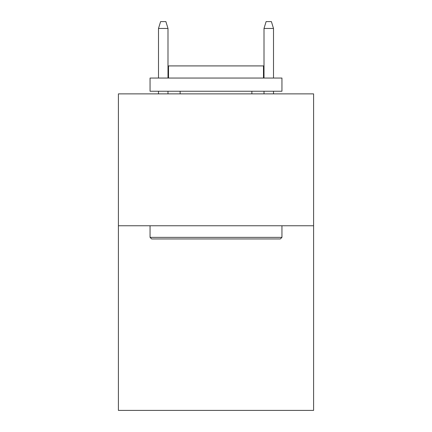 <?xml version="1.0" encoding="UTF-8"?>
<svg xmlns="http://www.w3.org/2000/svg" width="432" height="432" viewBox="0 0 432 432"><rect width="100%" height="100%" fill="white"/><g stroke="black" fill="none" stroke-linecap="round" stroke-linejoin="round"><path stroke-width="0.65" d="M313.594 225.758L313.594 410.4L118.406 410.4L118.406 93.874L313.594 93.874L313.594 225.758L118.406 225.758M151.637 238.95L150.055 237.368L281.945 237.368L280.363 238.95L151.637 238.95M281.945 78.046L281.945 91.238L150.055 91.238L150.055 78.046L281.945 78.046M168.523 78.046L168.523 65.912L263.477 65.912L263.477 78.046M281.945 225.758L281.945 237.368M150.055 225.758L150.055 237.368M251.872 91.238L251.872 93.874M180.128 91.238L180.128 93.874M167.994 78.046L167.994 28.458L158.495 28.458L158.495 78.046M158.495 91.238L158.495 93.874M167.994 91.238L167.994 93.874M158.495 28.458L160.607 21.6L165.883 21.6L167.994 28.458M264.006 28.458L266.117 21.6L271.393 21.6L273.505 28.458L264.006 28.458L264.006 78.046M264.006 91.238L264.006 93.874M273.505 28.458L273.505 78.046M273.505 91.238L273.505 93.874"/></g></svg>
